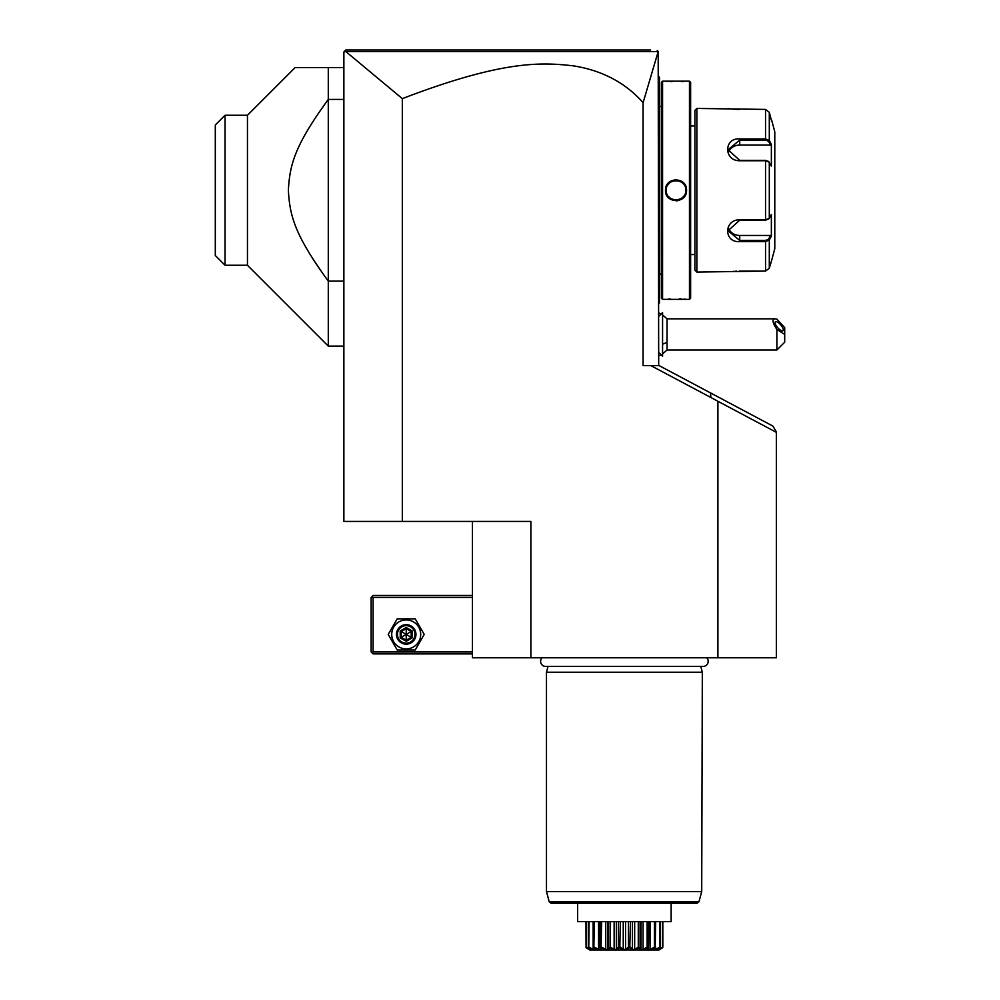 <?xml version="1.0" encoding="UTF-8"?>
<svg xmlns="http://www.w3.org/2000/svg" width="1000" height="1000" viewBox="0 0 1000 1000"><rect width="100%" height="100%" fill="white"/><g stroke="black" fill="none" stroke-linecap="round" stroke-linejoin="round"><path stroke-width="1.5" d="M717.9 657.788L717.9 401.262L710.95 397.562L710.438 392.875L772.9 426.087L776.35 431.812L776.35 657.788L472.45 657.788L472.45 521.425M345.8 51.55L658.188 51.562L643.1 102.662C625.337 82.65 602.05 70.362 573.225 65.825C541.575 62.263 502.938 60.062 402.325 98.637L345.8 51.55L343.875 51.95L343.875 521.425L530.887 521.425L530.887 657.788M402.325 98.637L402.325 521.425M710.95 397.562L650.8 365.588L659.1 365.588L710.438 392.875M643.1 102.662L643.1 365.588L650.8 365.588M472.45 595.45L373.1 595.45L372.125 596.425L373.1 597.4L373.1 651.95L372.125 652.925L373.1 653.9L472.45 653.9M373.1 597.4L472.45 597.4M373.1 651.95L472.45 651.95M372.125 596.425L371.15 597.4L371.15 651.95L372.125 652.925M388.225 634.412L397.212 650L415.213 650L424.212 634.412L415.213 618.837L397.212 618.837L388.225 634.412M391.725 634.412A14.488 14.488 0 0 0 406.213 648.9A14.488 14.488 0 0 0 420.7 634.412A14.488 14.488 0 0 0 406.213 619.925A14.488 14.488 0 0 0 391.725 634.412M415.95 634.412A9.738 9.738 0 0 0 406.213 624.675A9.738 9.738 0 0 0 396.475 634.412A9.738 9.738 0 0 0 406.213 644.15A9.738 9.738 0 0 0 415.95 634.412M414.975 634.412A8.762 8.762 0 0 1 406.213 643.188A8.762 8.762 0 0 1 397.45 634.412A8.762 8.762 0 0 1 406.213 625.65A8.762 8.762 0 0 1 414.975 634.412M400.225 630.962L400.225 637.875L406.213 641.325L412.2 637.875L411.2 637.3L411.2 631.538L406.213 628.663L401.225 631.538L401.225 637.3L406.213 640.175L411.2 637.3L406.213 634.412L406.213 627.5L400.225 630.962L406.213 634.412L412.2 630.962L406.213 627.5M406.213 641.325L406.213 634.412L400.225 637.875M658.688 365.588L658.188 51.562M345.375 50.45L344.462 51.363L345.825 50L344.462 51.363L345.825 50L650.625 50M776.35 432.337L717.9 401.262M658.125 51.388L657.25 50.512M358.837 50L383.875 50M632.987 50L650.487 50L632.987 50M384.35 50L359.425 50M633.1 50L613.387 50M436.287 50L395.062 50M349.625 50L345.825 50M662.575 314.95L667.05 318.825L667.05 342.212A23.375 11.688 180 0 1 662.575 344.15M662.575 353.875L667.05 350L667.05 342.212M776.9 350L776.9 329.45L784.7 334.412L784.7 342.212L776.9 350L667.05 350M776.9 329.45C772.45 322.762 771.85 319.225 775.088 318.825L776.9 319.137L784.7 327.663L784.7 334.412M775.05 322.688A5.85 2.062 -130.9 0 1 775.362 321.85A5.85 2.062 -130.9 0 1 779.975 324.087A5.85 2.062 -130.9 0 1 783.312 329.85A5.85 2.062 -130.9 0 1 783.012 330.688A5.85 2.062 -130.9 0 1 778.388 328.45A5.85 2.062 -130.9 0 1 775.05 322.688M662.575 356.238L662.575 312.6L662.537 356.238L658.688 352.375M658.688 76.487L659.463 77.275L659.463 184.613L658.688 184.537M659.463 78.05L658.688 77.275L659.463 78.05M658.688 195.987L659.463 195.912L659.463 302.213M659.463 302.462L658.688 304.025M659.463 195.912L659.463 184.613M661.413 274.012L659.538 274.012L659.463 105.712M661.413 106.5L659.538 106.5M662.575 81.175L661.413 82.338L661.413 298.188L662.575 299.35L689.463 299.35L689.463 81.175L662.575 81.175L662.575 299.35M686.538 190.263C687.138 203.95 664.875 203.925 665.5 190.263C664.9 176.562 687.163 176.6 686.538 190.263L685.75 189.775M665.812 81.2L666.575 81.275M667.075 81.312L668.25 81.4M670.312 81.538L672 81.613M681.462 81.55L683.8 81.4M686.488 299.35L685.8 299.275M685.425 299.25L683.825 299.125M681.363 298.962L679.338 298.888M670.263 298.988L668.25 299.113M676.025 200.85L677.575 200.738M676.025 179.662L674.475 179.775M689.463 299.35L690.625 298.188L690.625 82.338L689.463 81.175M694.912 254.55L694.912 110.388L694.912 270.125L694.912 254.55L690.625 254.55M694.912 125.975L690.625 125.975M694.912 110.388L696.862 108.438L696.862 272.075L694.912 270.125M696.862 272.075L765.537 271.1L769.3 268.2L771.65 260.387L769.3 268.2L769.3 240.05L765.537 241.588L739.725 241.588C723.688 242.887 723.662 219.55 739.725 219.775L765.537 219.775L769.3 218.4L771.363 214.5L771.363 236.15L769.3 240.05L768.55 239.25L765.537 240.425L739.725 240.425L728.037 230.775L739.725 220.175L765.537 220.175L768.55 219M696.862 108.438L765.537 109.412L769.3 112.325L771.363 120.125L769.3 112.325L769.3 140.463L768.55 141.275L770.55 145.075L739.725 145.075A11.688 10.125 180 0 0 728.462 152.487M768.45 219.15L769.3 218.4L769.3 162.113L765.537 160.738L739.725 160.738C723.725 161.012 723.625 137.65 739.725 138.938L765.537 138.938L769.3 140.463L771.363 144.362L771.363 166.025L768.45 161.363M768.55 161.513L765.537 160.35L739.725 160.35L728.037 149.738L739.725 140.1L765.537 140.1L768.55 141.275M728.525 108.625L729.338 108.737M730.013 108.825L730.8 108.912M731.9 109.025L733.05 109.138M734 109.213L735.15 109.288M736.725 109.362L739.225 109.412M765.537 109.412L765.537 138.938L739.725 138.938L739.725 145.075M768.55 239.25L770.55 235.45L739.725 235.45L739.725 241.588L765.537 241.588L765.537 271.1L739.225 271.1M736.7 271.163L735.175 271.238M733.938 271.312L733.1 271.375M771.65 120.125L774.788 131.812L774.788 248.7L771.65 260.387M770.55 235.45L771.363 236.15L769.3 240.05M739.725 235.45A11.688 10.125 0 0 1 728.462 228.038M771.125 143.912L770.55 145.075M771.363 144.362L769.3 140.463M676.025 200L676.612 199.988A9.738 9.738 0 0 1 675.438 199.988L675.95 200M681.8 198.1L682.025 197.925A9.738 9.738 0 0 1 680.537 198.888L681.05 198.6M685.763 190.35L685.763 190.263C686.363 202.825 665.675 202.825 666.275 190.263C665.675 177.7 686.363 177.7 685.763 190.263A9.738 9.738 0 0 0 685.738 189.675M676.025 180.525L675.438 180.538A9.738 9.738 0 0 1 676.612 180.538L676.1 180.525M670.487 182.237L670.013 182.587A9.738 9.738 0 0 1 671.5 181.637L670.987 181.925M668 184.737A9.738 9.738 0 0 1 669.562 182.975L669.137 183.375M683.312 183.8A9.738 9.738 0 0 0 682.475 182.975M666.3 189.675A9.738 9.738 0 0 0 666.3 190.85M684.038 195.787A9.738 9.738 0 0 1 682.475 197.55M669.562 197.55A9.738 9.738 0 0 1 668.725 196.713M343.875 99.412L328.288 99.412L328.288 67.537L295.175 67.537L343.875 67.537M247.45 265.262L225.05 265.262L225.05 115.262L247.45 115.262L247.45 265.262L328.288 346.1L328.288 281.112C294.725 235.05 289.75 215.738 288.375 190.263C289.75 164.775 294.725 145.475 328.288 99.412L328.288 281.112L343.875 281.112M242.387 115.262L247.45 115.262L295.175 67.537M225.05 115.262L215.3 125L215.3 255.525L225.05 265.262M215.3 125L224.95 115.363M542.038 657.788A5.1 5.1 0 0 0 545.712 666.438L703.075 666.438A5.1 5.1 0 0 0 706.75 657.788M548.025 666.438L546.475 672.212L546.475 891.562L549.225 901.8L698.938 901.8L701.712 891.562L546.475 891.562M700.775 666.438L702.325 672.212L546.475 672.212M702.325 672.212L701.712 891.562L698.938 901.8L697.038 903.25L671.15 903.25L671.15 920.438M671.15 903.25L671.15 921.612L577.638 921.612L577.638 903.25L577.638 920.438M659 950L589.8 950L659 950L662.688 947.663C656.963 950.837 656.125 950.837 660.175 947.663L660.025 947.663C654.038 950.837 652.412 950.837 655.175 947.663L654.938 947.663C649.075 950.837 646.787 950.837 648.075 947.663L647.775 947.663C642.438 950.837 639.637 950.837 639.362 947.663L639.012 947.663C634.575 950.837 631.45 950.837 629.637 947.663L629.25 947.663C626.013 950.837 622.775 950.837 619.55 947.663L619.163 947.663C617.35 950.837 614.225 950.837 609.788 947.663L609.425 947.663C609.15 950.837 606.35 950.837 601.025 947.663L600.712 947.663C602 950.837 599.712 950.837 593.85 947.663L593.612 947.663C596.375 950.837 594.763 950.837 588.763 947.663L588.612 947.663C592.663 950.837 591.825 950.837 586.1 947.663L586.213 921.612M586.1 947.663L589.487 949.812M585.962 921.612L586.05 947.663M586.213 947.15L589.95 948.838M590.825 949.712L588.325 947.15L588.325 921.612M588.763 947.663L589.075 921.612M589.075 947.15L593.2 949.425L593.2 947.337M593.2 949.425L594.35 949.425L593.15 947.15L593.15 921.612M593.85 947.663L594.338 921.612M594.338 947.15L598.587 949.425L598.587 921.612M598.587 949.425L600.212 949.425L600.1 921.612M599.862 921.612L599.862 947.837L600.1 947.15L600.712 947.663M601.025 947.663L601.65 921.612M601.65 947.15L605.725 949.425L605.725 921.612M607.712 949.05L607.712 921.612L607.712 949.425L608.7 947.15L608.7 921.612M605.725 949.425L607.712 949.425M610.312 947.962L610.513 921.612M608.7 947.15L609.425 947.663M610.513 947.15L614.138 949.425L614.138 921.612M614.138 949.425L616.35 949.425L616.35 921.612M616.35 949.425L618.387 947.15L618.387 921.612M619.812 947.85L620.325 921.612M618.387 947.15L619.025 947.812M620.325 947.15L623.25 949.425L623.25 921.612M623.25 949.425L625.55 949.425L625.55 921.612M625.55 949.425L628.462 947.15L628.462 921.612M629.788 947.825L630.413 921.612M628.462 947.15L629.25 947.663L628.675 948.062M630.413 947.15L632.438 949.425L632.438 921.612M632.438 949.425L634.663 949.425L634.663 921.612M634.663 949.425L638.275 947.15L638.275 921.612M639.362 947.663L640.088 947.15L640.088 921.612M638.275 947.15L639.012 947.663L638.425 947.987M641.075 949.05L641.075 921.612L641.075 949.425L643.075 949.425L643.075 921.612M640.088 947.15L641.075 949.425M643.075 949.425L647.138 947.15L647.138 921.612M648.075 947.663L648.7 921.612M647.138 947.15L647.25 947.925M650.212 921.612L650.212 949.425L648.587 949.425L648.925 921.612M650.212 949.425L654.45 947.15L654.45 921.612M655.175 947.663L655.65 921.612M655.65 947.15L654.438 949.425L655.588 949.425L655.588 947.337M655.588 949.425L659.712 947.15L659.712 921.612M658.213 949.438L660.462 947.15L660.462 921.612M658.85 949.425L662.575 947.15L662.575 921.612M659.175 949.9L662.825 947.15L662.825 921.612M589.438 949.788L588.525 949.225M697.038 903.25L551.1 903.25L549.225 901.8M412.2 637.875L412.2 630.962M659.463 176.663L658.688 176.663M659.463 98.7L658.688 98.7M659.463 281.812L658.688 281.812M659.463 203.863L658.688 203.863M765.537 220.175L765.537 160.35M765.537 241.588L765.537 240.425M765.537 138.938L765.537 140.1M665.5 190.263L666.275 190.263M658.688 312.863L661.087 314.05M658.688 355.962L661.087 354.787M775.088 318.825L667.05 318.825M662.537 312.6L658.688 316.45M659.538 274.012L659.463 274.8M343.875 346.1L328.288 346.1"/></g></svg>
